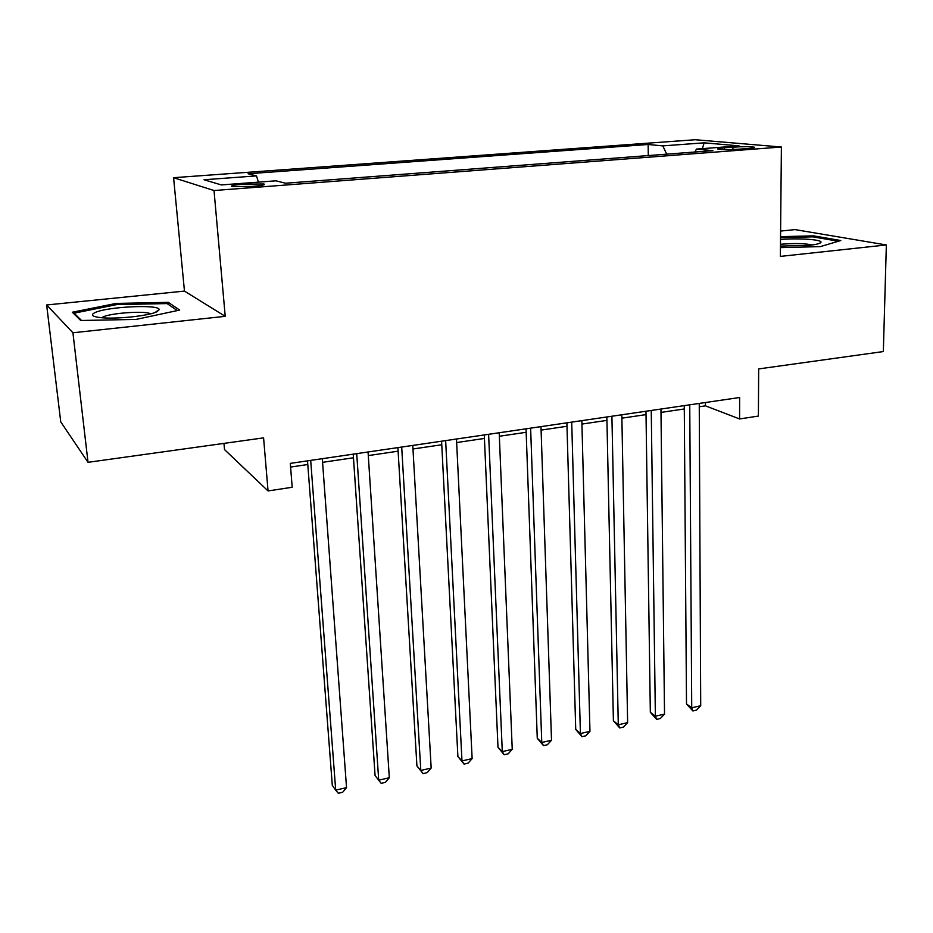 <?xml version="1.0" encoding="UTF-8"?>
<svg xmlns="http://www.w3.org/2000/svg" width="933" height="933" viewBox="0 0 933 933"><rect width="100%" height="100%" fill="white"/><g stroke="black" fill="none" stroke-linecap="round" stroke-linejoin="round"><path stroke-width="1.4" d="M252.155 186.425C262.15 185.55 266.045 184.734 263.829 183.976L243.921 184.116C233.868 184.979 229.95 185.807 232.154 186.588L252.155 186.425M223.967 443.385L224.526 449.589L268.051 490.945L292.192 487.259L290.291 463.386L739.636 397.505L739.577 418.952L758.389 416.071L758.669 368.92L883.341 351.554L886.35 244.959L795.009 229.6L780.594 231.057M46.65 304.974L60.75 421.891L88.029 462.325L72.926 332.778L225.226 316.334L214.019 190.53L173.585 177.702L184.466 291.096L46.65 304.974L72.926 332.778M214.019 190.53L781.399 147.017L695.225 139.728L173.585 177.702M732.918 147.157L724.393 147.799C718.935 148.242 716.801 148.697 718.002 149.152C722.177 149.77 729.291 149.781 739.368 149.163L747.998 148.499C753.351 148.055 755.427 147.624 754.249 147.181C750.062 146.551 742.948 146.539 732.918 147.157L732.918 149.513M666.698 154.167L662.792 145.886L648.132 144.487L248.073 173.76L256.493 175.894L204.024 179.766L221.389 184.932L275.97 180.815L285.533 183.23L712.882 150.645L696.461 149.082L694.922 152.021M662.792 145.886L704.158 142.831L739.064 145.875L696.461 149.082M268.051 490.945L263.584 437.869L88.029 462.325M781.399 147.017L780.361 256.4L886.35 244.959M699.26 406.765L705.476 405.843L739.577 418.952M290.583 467.06L307.785 464.517M322.573 462.336L353.467 457.776M368.29 455.596L398.123 451.187M412.981 448.995L441.764 444.749M456.645 442.557L484.425 438.452M499.342 436.259L526.165 432.294M541.093 430.101L566.984 426.276M581.935 424.072L606.928 420.386M621.891 418.171L646.021 414.614M660.984 412.409L684.286 408.969M705.465 402.52L705.476 405.843M648.283 155.578L648.132 144.487M256.493 175.894L258.441 182.133M702.362 148.639L704.158 142.831M780.443 247.595L820.34 246.627L840.796 240.516L813.564 235.851L780.548 236.667M225.226 316.334L184.466 291.096M80.739 320.497L136.02 319.424L179.672 310.083L168.302 302.35L116.124 303.435L72.308 312.24L80.739 320.497M813.541 236.959L813.564 235.851M116.263 304.683L116.124 303.435M168.523 304.543L168.302 302.35M684.262 405.622L686.501 703.96L691.726 707.809L689.744 404.817M700.706 705.733L696.461 710.13L692.881 710.958L691.726 707.809L700.706 705.733L699.249 403.429M692.881 710.958L686.501 703.96M780.455 246.067L808.759 245.391C815.629 244.633 819.629 243.7 820.748 242.58C823.967 239.699 798.87 237.845 780.513 239.501M812.281 244.959C804.701 243.396 794.391 243.14 781.376 244.213L780.478 244.306M780.536 237.658L812.923 236.854L838.382 241.239M157.245 311.529L159.018 309.849C161.409 304.041 106.28 306.549 94.63 312.788C90.489 314.934 92.192 316.52 99.726 317.535C114.794 319.564 150.318 315.809 157.245 311.529M150.61 313.826L150.19 313.628C144.02 310.619 109.966 313.103 102.7 317.127M81.544 320.486L74.08 313.196L116.52 304.625L167.112 303.575L177.328 310.584M74.174 314.071L74.08 313.196M645.974 411.243L650.324 712.276L655.374 716.217L651.246 410.462M664.529 714.107L660.319 718.515L656.669 719.366L655.374 716.217L664.529 714.107L660.949 409.039M656.669 719.366L650.324 712.276M606.858 416.969L613.401 720.766L618.287 724.801L611.908 416.235M627.629 722.632L623.454 727.075L619.722 727.938L618.287 724.801L627.629 722.632L621.821 414.777M619.722 727.938L613.401 720.766M566.879 422.836L575.731 729.419L580.419 733.548L571.707 422.124M589.959 731.344L585.819 735.81L582.005 736.697L580.419 733.548L589.959 731.344L581.842 420.643M582.005 736.697L575.731 729.419M526.037 428.818L537.268 738.26L541.77 742.493L530.62 428.154M551.508 740.242L547.391 744.732L543.507 745.642L541.77 742.493L551.508 740.242L540.977 426.638M543.507 745.642L537.268 738.26M484.274 434.941L497.989 747.286L502.292 751.613L488.612 434.311M512.24 749.316L508.17 753.841L504.205 754.762L502.292 751.613L512.24 749.316L499.202 432.76M504.205 754.762L497.989 747.286M441.577 441.204L457.893 756.511L461.975 760.943L445.647 440.609M472.133 758.587L468.109 763.147L464.063 764.08L461.975 760.943L472.133 758.587L456.47 439.023M464.063 764.08L457.893 756.511M397.901 447.607L416.923 765.923L420.795 770.46L401.691 447.059M431.174 768.057L427.186 772.641L423.046 773.609L420.795 770.46L431.174 768.057L412.771 445.426M423.046 773.609L416.923 765.923M353.222 454.161L375.078 775.545L378.705 780.198L356.721 453.648M389.318 777.737L385.376 782.355L381.154 783.335L378.705 780.198L389.318 777.737L368.057 451.98M381.154 783.335L375.078 775.545M307.505 460.867L332.3 785.364L335.693 790.134L310.689 460.401M346.54 787.627L342.656 792.269L338.329 793.272L335.693 790.134L346.54 787.627L322.305 458.698M724.393 149.618L724.393 147.799M263.899 184.839L263.829 183.976M819.151 243.478L820.748 242.58M155.076 312.473L159.018 309.849"/></g></svg>
